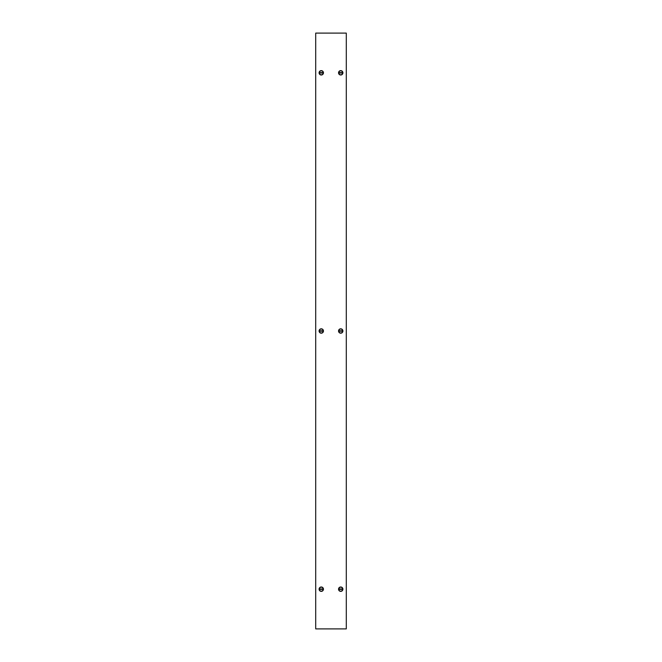 <?xml version="1.0" encoding="UTF-8"?>
<svg xmlns="http://www.w3.org/2000/svg" width="662" height="662" viewBox="0 0 662 662"><rect width="100%" height="100%" fill="white"/><g stroke="black" fill="none" stroke-linecap="round" stroke-linejoin="round"><path stroke-width="0.99" d="M316.204 628.9L315.708 628.9L315.708 33.1L346.292 33.1L346.292 628.9L316.204 628.9M340.731 70.635A2.185 2.185 0 0 1 342.916 72.82A2.185 2.185 0 0 1 340.731 75.005A2.185 2.185 0 0 1 338.547 72.82A2.185 2.185 0 0 1 340.731 70.635M342.717 72.82A1.986 1.986 0 0 1 340.731 74.806A1.986 1.986 0 0 1 338.745 72.82A1.986 1.986 0 0 1 340.731 70.834A1.986 1.986 0 0 1 342.717 72.82M342.271 72.82A1.539 1.539 0 0 0 342.254 72.621L339.209 72.621A1.539 1.539 0 0 0 339.209 73.019L342.254 73.019A1.539 1.539 0 0 0 342.271 72.82M340.731 328.815A2.185 2.185 0 0 1 342.916 331A2.185 2.185 0 0 1 340.731 333.185A2.185 2.185 0 0 1 338.547 331A2.185 2.185 0 0 1 340.731 328.815M340.731 586.995A2.185 2.185 0 0 1 342.916 589.18A2.185 2.185 0 0 1 340.731 591.365A2.185 2.185 0 0 1 338.547 589.18A2.185 2.185 0 0 1 340.731 586.995M342.717 331A1.986 1.986 0 0 1 340.731 332.986A1.986 1.986 0 0 1 338.745 331A1.986 1.986 0 0 1 340.731 329.014A1.986 1.986 0 0 1 342.717 331M342.271 331A1.539 1.539 0 0 0 342.254 330.801L339.209 330.801A1.539 1.539 0 0 0 339.209 331.199L342.254 331.199A1.539 1.539 0 0 0 342.271 331M342.717 589.18A1.986 1.986 0 0 1 340.731 591.166A1.986 1.986 0 0 1 338.745 589.18A1.986 1.986 0 0 1 340.731 587.194A1.986 1.986 0 0 1 342.717 589.18M342.271 589.18A1.539 1.539 0 0 0 342.254 588.981L339.209 588.981A1.539 1.539 0 0 0 339.209 589.379L342.254 589.379A1.539 1.539 0 0 0 342.271 589.18M321.269 70.635A2.185 2.185 0 0 1 323.453 72.82A2.185 2.185 0 0 1 321.269 75.005A2.185 2.185 0 0 1 319.084 72.82A2.185 2.185 0 0 1 321.269 70.635M323.255 72.82A1.986 1.986 0 0 1 321.269 74.806A1.986 1.986 0 0 1 319.283 72.82A1.986 1.986 0 0 1 321.269 70.834A1.986 1.986 0 0 1 323.255 72.82M322.808 72.82A1.539 1.539 0 0 0 322.791 72.621L319.746 72.621A1.539 1.539 0 0 0 319.746 73.019L322.791 73.019A1.539 1.539 0 0 0 322.808 72.82M323.255 331A1.986 1.986 0 0 1 321.269 332.986A1.986 1.986 0 0 1 319.283 331A1.986 1.986 0 0 1 321.269 329.014A1.986 1.986 0 0 1 323.255 331M322.808 331A1.539 1.539 0 0 0 322.791 330.801L319.746 330.801A1.539 1.539 0 0 0 319.746 331.199L322.791 331.199A1.539 1.539 0 0 0 322.808 331M323.255 589.18A1.986 1.986 0 0 1 321.269 591.166A1.986 1.986 0 0 1 319.283 589.18A1.986 1.986 0 0 1 321.269 587.194A1.986 1.986 0 0 1 323.255 589.18M322.808 589.18A1.539 1.539 0 0 0 322.791 588.981L319.746 588.981A1.539 1.539 0 0 0 319.746 589.379L322.791 589.379A1.539 1.539 0 0 0 322.808 589.18M321.269 328.815A2.185 2.185 0 0 1 323.453 331A2.185 2.185 0 0 1 321.269 333.185A2.185 2.185 0 0 1 319.084 331A2.185 2.185 0 0 1 321.269 328.815M321.269 586.995A2.185 2.185 0 0 1 323.453 589.18A2.185 2.185 0 0 1 321.269 591.365A2.185 2.185 0 0 1 319.084 589.18A2.185 2.185 0 0 1 321.269 586.995"/></g></svg>
